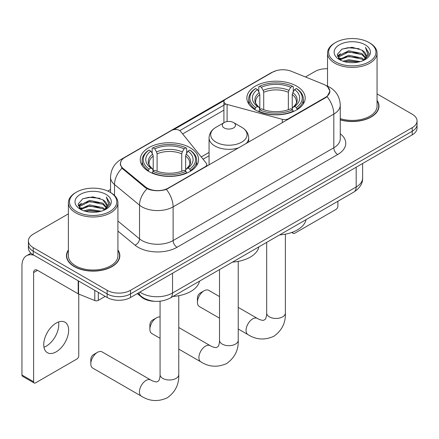 <?xml version="1.0" encoding="UTF-8"?>
<svg xmlns="http://www.w3.org/2000/svg" width="439" height="439" viewBox="0 0 439 439"><rect width="100%" height="100%" fill="white"/><g stroke="black" fill="none" stroke-linecap="round" stroke-linejoin="round"><path stroke-width="0.66" d="M288.511 119.112L288.511 118.673A5.504 3.177 180 0 1 282.293 119.304L227.095 104.444A5.504 3.177 180 0 1 225.531 103.813A5.504 3.177 180 0 1 223.917 101.568A5.504 3.177 180 0 1 225.531 99.318L272.394 72.265A14.855 8.577 0 0 1 291.425 71.305L323.461 84.255A14.855 8.577 0 0 1 325.447 85.215A14.855 8.577 0 0 1 329.799 91.279L329.799 92.591M190.038 147.669A29.166 16.836 0 0 0 158.259 144.014A29.166 16.836 0 0 0 140.255 159.571A29.166 16.836 0 0 0 148.794 171.479A29.166 16.836 0 0 0 180.577 175.128A29.166 16.836 0 0 0 198.582 159.571A29.166 16.836 0 0 0 190.038 147.669M296.654 86.115A29.166 16.836 0 0 0 264.871 82.466A29.166 16.836 0 0 0 246.866 98.018A29.166 16.836 0 0 0 255.41 109.926A29.166 16.836 0 0 0 287.194 113.575A29.166 16.836 0 0 0 305.193 98.018A29.166 16.836 0 0 0 296.654 86.115M168.252 188.101L205.189 166.776A5.504 3.177 180 0 0 206.802 164.532A5.504 3.177 180 0 0 206.286 163.187L180.544 131.321A5.504 3.177 180 0 0 171.671 130.416L124.808 157.475A14.855 8.577 0 0 0 120.456 163.538A14.855 8.577 0 0 0 123.139 168.461L145.572 186.959A14.855 8.577 0 0 0 168.252 188.101L168.252 188.545M288.511 118.673L325.447 97.348A14.855 8.577 0 0 0 329.799 91.279M154.687 301.297A16.506 9.532 180 0 1 141.698 297.241L137.281 293.598M68.391 249.972A26.686 15.409 0 0 0 66.465 255.723A26.686 15.409 0 0 0 74.284 266.616A26.686 15.409 0 0 0 103.368 269.958A26.686 15.409 0 0 0 119.842 255.723A26.686 15.409 0 0 0 117.915 249.972M66.744 257.106A26.686 15.409 0 0 0 66.651 257.517M327.67 86.856L329.991 91.191L327.082 96.629L325.639 97.677L166.386 189.407C160.493 191.184 154.605 191.184 148.717 189.407L145.38 187.722L121.949 168.208L120.259 163.928L121.021 161.195M68.391 213.859L33.232 234.157A16.506 9.532 0 0 0 28.398 240.896L28.398 248.084A16.506 9.532 0 0 0 33.232 254.823L107.16 297.505L107.16 293.911A16.506 9.532 0 0 0 130.509 293.911L412.216 131.266A16.506 9.532 0 0 0 417.05 124.528A16.506 9.532 0 0 1 412.216 131.266L130.509 293.911A16.506 9.532 0 0 1 107.16 293.911L33.232 251.229L107.16 293.911L107.16 290.316A16.506 9.532 0 0 0 130.509 290.316L412.216 127.672A16.506 9.532 0 0 0 417.05 120.934A16.506 9.532 0 0 0 412.216 114.195L377.057 93.897M28.398 244.49A16.506 9.532 0 0 0 33.232 251.229A16.506 9.532 0 0 1 28.398 244.49M173.734 129.67L224.23 100.515M179.776 130.624L225.531 104.208M340.258 119.863A26.686 15.409 0 0 0 378.983 106.106A26.686 15.409 0 0 0 377.057 100.361M327.532 68.736A16.506 9.532 0 0 0 314.939 71.513L305.467 76.979M110.54 189.522L107.829 191.091M28.398 240.896A16.506 9.532 0 0 0 33.232 247.634L107.16 290.316M119.66 257.517A26.686 15.409 0 0 0 119.567 257.106M378.802 107.906A26.686 15.409 0 0 0 378.709 107.495M107.16 297.505A16.506 9.532 0 0 0 130.509 297.505L412.216 134.861A16.506 9.532 0 0 0 417.05 128.122L417.05 120.934M292.72 232.11L292.764 232.138A2.749 1.586 120 0 0 293.334 233.394A2.749 1.586 120 0 0 294.706 233.257L335.95 209.447A2.749 1.586 120 0 0 337.898 206.078L337.898 201.26M335.561 61.855A23.662 13.658 0 0 0 369.023 61.855A23.662 13.658 0 0 0 369.023 42.534L369.803 42.984A24.76 14.295 0 0 1 377.057 53.092A24.76 14.295 0 0 1 361.769 66.3A24.76 14.295 0 0 1 334.787 63.2A24.76 14.295 0 0 1 327.532 53.092A24.76 14.295 0 0 1 334.787 42.984L335.561 42.534A23.662 13.658 0 0 0 335.561 61.855M340.258 118.601A24.76 14.295 0 0 0 377.057 106.106L377.057 53.092M340.258 119.682A26.411 15.25 0 0 0 378.709 106.106A26.411 15.25 0 0 0 377.057 100.8M343.024 61.208L348.736 59.742L360.309 61.603M344.659 61.707L348.736 60.867L358.619 62.02M339.479 59.358L348.736 55.254L362.021 58.058L364.161 59.83M340.033 59.841L348.736 56.373L362.021 59.177L363.569 60.362M338.699 58.606L338.535 57.504L339.007 55.627L348.736 50.759L362.021 53.563L365.66 57.69M338.579 58.063L339.007 56.752L348.736 51.884L362.021 54.688L365.396 58.228M363.426 60.478A13.757 7.94 0 0 0 366.049 55.808A13.757 7.94 0 0 0 362.021 50.194L366.044 56.082M365.133 44.778A18.158 10.487 0 0 0 339.495 44.756A18.158 10.487 0 0 0 339.374 59.561A18.158 10.487 0 0 0 339.451 59.605A18.158 10.487 0 0 0 365.215 59.561A18.158 10.487 0 0 0 365.133 44.778M362.021 50.194L352.138 47.242L341.981 49.113L337.273 54.431L340.395 60.105M364.551 59.929L368.941 54.359L369.029 53.36L365.457 47.396L367.706 54.079L363.569 60.412M369.803 42.984L369.023 42.534A23.662 13.658 0 0 0 335.561 42.534M365.457 47.396L369.023 53.591M341.745 49.228L347.962 47.692L359.107 48.696M337.448 56.455L339.479 54.864M343.951 52.965L347.962 52.186L358.712 53.07M343.951 57.46L347.962 56.68L358.712 57.564M344.774 61.734L347.962 61.175L358.603 62.025M337.333 56.016L340.664 53.646M339.106 59.04L340.664 58.14M197.435 302.268L197.435 297.779A3.852 2.222 -60 0 1 200.157 293.06L204.047 290.816A9.356 5.4 120 0 0 197.435 302.268A9.356 5.4 120 0 0 199.372 306.554L219.516 318.182M254.883 109.618L255.668 107.533A26.192 15.124 0 0 1 255.668 88.508L257.468 89.551A23.662 13.658 0 0 0 257.468 106.49L259.246 107.5L259.822 109.624M259.822 108.757L259.822 94.533L259.246 92.613L257.468 89.551M258.774 91.806L258.774 86.708L259.559 86.263A26.192 15.124 0 0 1 292.506 86.263L290.7 87.301A23.662 13.658 0 0 0 261.359 87.301L263.137 90.368L263.713 92.289L263.713 109.684M288.352 109.684L288.352 92.289L288.922 90.368L290.7 87.301M279.67 234.881A30.264 17.472 0 0 0 306.076 219.632M258.774 111.127A27.295 15.76 0 0 0 293.285 111.127L292.506 109.777A26.192 15.124 0 0 1 259.559 109.777L258.774 111.594M293.285 111.594L293.285 111.127M255.668 88.508L254.883 88.958A27.295 15.76 0 0 0 248.737 98.918A27.295 15.76 0 0 0 254.883 108.883M292.506 86.263L293.285 86.708L293.285 91.806M259.559 109.777L261.359 108.74A23.662 13.658 0 0 0 290.7 108.74L292.506 109.777M257.468 106.49L255.668 107.533M261.359 87.301L259.559 86.263M259.246 92.613A21.165 12.221 0 0 0 259.246 107.5L259.345 107.566C256.338 104.658 255.114 102.688 255.674 101.645A20.359 11.754 0 0 1 259.822 94.533M297.176 108.883A27.295 15.76 0 0 0 303.322 98.918A27.295 15.76 0 0 0 297.176 88.958L296.396 88.508A26.192 15.124 0 0 1 296.396 107.533L297.176 109.618M296.396 107.533L294.596 106.49A23.662 13.658 0 0 0 294.596 89.551L296.396 88.508M294.596 89.551L292.813 92.613L292.242 94.533L292.242 108.757L292.813 107.5L294.596 106.49M292.242 94.533A20.359 11.754 0 0 1 296.391 101.645C296.945 102.693 295.721 104.669 292.714 107.566L292.813 107.5A21.165 12.221 0 0 0 292.813 92.613M292.242 109.624L292.242 108.757M219.516 296.583L208.723 290.349A9.356 5.4 120 0 0 204.047 290.816L200.157 293.06M90.818 363.821L90.818 359.327A3.852 2.222 -60 0 1 93.545 354.613L97.436 352.363A9.356 5.4 120 0 0 90.818 363.821A9.356 5.4 120 0 0 92.755 368.107L141.396 396.187A9.356 5.4 -60 0 1 139.959 388.691A9.356 5.4 -60 0 1 146.072 380.443A9.356 5.4 -60 0 1 150.747 379.982C151.268 380.448 154.857 382.073 156.921 381.892L158.633 380.904C159.818 379.208 160.208 375.29 160.065 374.604A9.356 5.4 180 0 0 162.803 378.423A9.356 5.4 180 0 0 176.034 378.423A9.356 5.4 180 0 0 178.772 374.604C179.172 384.284 175.331 392.027 167.259 397.822C158.205 401.915 149.584 401.372 141.396 396.187M148.272 171.166L149.051 169.081A26.192 15.124 0 0 1 149.051 150.061L150.857 151.104A23.662 13.658 0 0 0 150.857 168.044L152.635 169.053L153.206 171.177M153.206 170.31L153.206 156.086L152.635 154.166L150.857 151.104M152.163 153.354L152.163 148.261L152.948 147.817A26.192 15.124 0 0 1 185.889 147.817L184.089 148.854A23.662 13.658 0 0 0 154.748 148.854L156.525 151.921L157.102 153.842L157.102 171.237M181.735 171.237L181.735 153.842L182.311 151.921L184.089 148.854M173.054 296.429A30.264 17.472 0 0 0 199.465 281.185M152.163 172.681A27.295 15.76 0 0 0 186.674 172.681L185.889 171.331A26.192 15.124 0 0 1 152.948 171.331L152.163 173.147M186.674 173.147L186.674 172.681M149.051 150.061L148.272 150.511A27.295 15.76 0 0 0 142.126 160.471A27.295 15.76 0 0 0 148.272 170.436M185.889 147.817L186.674 148.261L186.674 153.354M152.948 171.331L154.748 170.288A23.662 13.658 0 0 0 184.089 170.288L185.889 171.331M150.857 168.044L149.051 169.081M154.748 148.854L152.948 147.817M152.635 154.166A21.165 12.221 0 0 0 152.635 169.053L152.734 169.119C149.726 166.211 148.503 164.241 149.057 163.198A20.359 11.754 0 0 1 153.206 156.086M190.564 170.436A27.295 15.76 0 0 0 196.71 160.471A27.295 15.76 0 0 0 190.564 150.511L189.78 150.061A26.192 15.124 0 0 1 189.78 169.081L190.564 171.166M189.78 169.081L187.98 168.044A23.662 13.658 0 0 0 187.98 151.104L189.78 150.061M187.98 151.104L186.202 154.166L185.626 156.086L185.626 170.31L186.202 169.053L187.98 168.044M185.626 156.086A20.359 11.754 0 0 1 189.78 163.198C190.334 164.246 189.105 166.216 186.103 169.119L186.202 169.053A21.165 12.221 0 0 0 186.202 154.166M185.626 171.177L185.626 170.31M150.747 379.982L102.111 351.902A9.356 5.4 120 0 0 97.436 352.363L93.545 354.613M149.886 329.272L149.886 324.778A3.852 2.222 -60 0 1 152.607 320.064L156.498 317.814A9.356 5.4 120 0 0 149.886 329.272A9.356 5.4 120 0 0 151.823 333.552L160.065 338.31M245.955 143.685A19.81 11.436 0 0 0 248.683 137.89C248.534 133.483 246.224 129.949 241.741 127.283L233.543 122.552A6.601 3.814 0 0 0 224.203 122.552A6.601 3.814 0 0 0 224.203 127.941A6.601 3.814 0 0 0 233.543 127.941A6.601 3.814 0 0 0 233.543 122.552L241.741 127.283A18.197 10.509 0 0 1 241.741 142.143A18.197 10.509 0 0 1 216.004 142.143A18.197 10.509 0 0 1 216.004 127.283C211.521 129.949 209.211 133.483 209.063 137.89A19.81 11.436 0 0 0 214.863 145.978A19.81 11.436 0 0 0 238.904 147.756M232.511 262.105A30.264 17.472 0 0 0 258.917 246.861M160.065 316.963A9.356 5.4 120 0 0 156.498 317.814L152.607 320.064M58.541 321.974A17.609 10.168 -60 0 1 46.315 346.124A17.609 10.168 -60 0 1 43.966 347.222M56.192 351.826A17.609 10.168 120 0 0 67.694 336.307A17.609 10.168 120 0 0 64.994 322.199A17.609 10.168 120 0 0 56.192 323.071A17.609 10.168 120 0 0 44.685 338.59A17.609 10.168 120 0 0 47.385 352.698A17.609 10.168 120 0 0 56.192 351.826M98.309 292.396L98.309 300.369L105.217 296.38M34.055 255.295A22.01 12.709 -120 0 0 26.51 255.756A22.01 12.709 -120 0 0 21.95 265.831L21.95 375.01L33.622 381.749L33.622 272.57A5.504 3.177 60 0 1 34.763 270.051A5.504 3.177 60 0 1 37.513 270.325L78.197 293.812L78.197 280.784M33.622 381.749A2.749 1.586 120 0 0 34.193 383.006L22.521 376.267A2.749 1.586 -60 0 1 21.95 375.01M34.193 383.006A2.749 1.586 120 0 0 35.57 382.868L76.814 359.058A2.749 1.586 120 0 0 78.757 355.689L78.757 294.07M98.309 300.369A2.749 1.586 180 0 1 94.786 300.545L78.565 293.993A2.749 1.586 180 0 1 78.197 293.812M76.424 211.466A23.662 13.658 0 0 0 109.887 211.466A23.662 13.658 0 0 0 109.887 192.145L110.666 192.595A24.76 14.295 0 0 1 117.915 202.703A24.76 14.295 0 0 1 102.633 215.911A24.76 14.295 0 0 1 75.645 212.811A24.76 14.295 0 0 1 68.391 202.703A24.76 14.295 0 0 1 75.645 192.595L76.424 192.145A23.662 13.658 0 0 0 76.424 211.466M68.391 202.703L68.391 255.723A24.76 14.295 0 0 0 75.645 265.831A24.76 14.295 0 0 0 102.633 268.931A24.76 14.295 0 0 0 117.915 255.723L117.915 202.703M68.391 250.417A26.411 15.25 0 0 0 66.744 255.723A26.411 15.25 0 0 0 74.476 266.506A26.411 15.25 0 0 0 103.264 269.809A26.411 15.25 0 0 0 119.567 255.723A26.411 15.25 0 0 0 117.915 250.417M83.887 210.819L89.594 209.359L101.173 211.214M85.517 211.318L89.594 210.479L99.477 211.631M80.326 208.986L89.594 204.865L102.88 207.669L105.02 209.441M80.891 209.452L89.594 205.99L102.88 208.794L104.427 209.974M79.563 208.223L79.399 207.115L79.865 205.238L89.594 200.371L102.88 203.175L106.518 207.301M79.443 207.674L79.865 206.363L89.594 201.496L102.88 204.3L106.26 207.839M104.29 210.089A13.757 7.94 0 0 0 106.913 205.425A13.757 7.94 0 0 0 102.88 199.805L106.902 205.693M105.997 194.395A18.158 10.487 0 0 0 80.353 194.367A18.158 10.487 0 0 0 80.238 209.173A18.158 10.487 0 0 0 80.315 209.216A18.158 10.487 0 0 0 106.073 209.173A18.158 10.487 0 0 0 105.997 194.395M102.88 199.805L92.997 196.859L82.839 198.724L78.131 204.047L81.253 209.721M105.415 209.54L109.799 203.976L109.887 202.977L106.32 197.012L108.57 203.696L104.433 210.023M110.666 192.595L109.887 192.145A23.662 13.658 0 0 0 76.424 192.145M106.32 197.012L109.887 203.202M82.603 198.84L88.826 197.309L99.966 198.307M78.312 206.072L80.342 204.475M84.809 202.577L88.826 201.797L99.571 202.681M84.809 207.071L88.826 206.292L99.571 207.175M85.632 211.346L88.826 210.786L99.466 211.636M78.197 205.628L81.528 203.262M79.964 208.651L81.528 207.751M205.189 167.221L205.189 166.776M123.139 168.461L123.139 169.383M145.572 186.959L145.572 187.876M325.447 97.348L325.447 97.787M141.698 296.748L141.698 297.241M282.293 122.7L282.293 119.304M227.095 121.576L227.095 104.444M340.258 133.758A27.514 15.886 180 0 1 337.701 154.517L177.005 247.294A5.504 3.177 60 0 1 173.114 240.556L333.81 147.778A22.01 12.709 0 0 0 340.258 138.795L340.258 105.097A22.01 12.709 180 0 1 333.81 114.085A19.261 11.118 -120 0 0 327.082 96.629M177.005 247.294A27.514 15.886 180 0 1 138.093 247.294A27.514 15.886 180 0 1 135.014 245.176L117.915 231.079M147.021 188.743A19.261 12.879 129.5 0 0 139.52 205.161L139.52 238.86A22.01 12.709 0 0 0 141.989 240.556A22.01 12.709 0 0 0 173.114 240.556L173.114 206.862A22.01 12.709 180 0 1 141.989 206.862A22.01 12.709 180 0 1 139.52 205.161L114.524 184.55A22.01 12.709 180 0 1 110.54 177.263L110.54 192.523M340.258 105.097C339.885 97.184 336.406 91.246 329.821 87.295L327.044 85.94A19.261 9.021 112 0 0 326.226 85.704M166.386 189.407A19.261 11.118 60 0 1 173.114 206.862L333.81 114.085L333.81 147.778A5.504 3.177 60 0 0 337.701 154.517M123.052 158.693A19.261 11.118 -120 0 0 120.977 159.461C114.392 163.412 110.913 169.35 110.54 177.263M120.977 159.461L270.973 72.863A19.261 11.118 60 0 1 272.432 72.243M121.949 168.208A19.261 12.879 129.5 0 0 114.524 184.55L114.524 195.481M182.668 133.95L223.917 110.134M130.509 290.316L130.509 297.505M412.216 127.672L412.216 134.861M33.232 247.634L33.232 254.823M117.915 221.047L139.52 238.86A5.504 3.682 -50.5 0 1 135.014 245.176M209.063 152.41L201.232 156.932M139.926 292.067A22.01 12.709 0 0 0 141.402 293.011A22.01 12.709 0 0 0 172.532 293.011L356.183 186.981A22.01 12.709 0 0 0 362.63 177.993C362.795 183.458 359.881 188.133 353.905 192.019L170.25 298.048A11.008 6.355 60 0 0 172.532 293.011L172.532 273.245M356.183 167.21L356.183 186.981A11.008 6.355 60 0 1 353.905 192.019M139.031 292.583A11.008 7.359 129.5 0 0 140.952 296.16L137.61 293.406M285.383 234.152L285.383 313.051A9.356 5.4 180 0 1 282.645 316.87A9.356 5.4 180 0 1 269.414 316.87A9.356 5.4 180 0 1 266.676 313.051C266.819 313.737 266.429 317.655 265.244 319.351L263.532 320.338C261.468 320.519 257.885 318.895 257.364 318.429L238.229 307.382M285.383 313.051C285.784 322.731 281.948 330.474 273.87 336.269C264.816 340.362 256.195 339.819 248.008 334.633A9.356 5.4 -60 0 1 246.575 327.137A9.356 5.4 -60 0 1 252.683 318.895A9.356 5.4 -60 0 1 257.364 318.429M288.352 92.289A20.359 11.754 0 0 0 263.713 92.289M288.922 90.368A21.165 12.221 0 0 0 263.137 90.368M181.735 153.842A20.359 11.754 0 0 0 157.102 153.842M182.311 151.921A21.165 12.221 0 0 0 156.525 151.921M238.229 261.375L238.229 340.28A9.356 5.4 180 0 1 235.485 344.099A9.356 5.4 180 0 1 222.255 344.099A9.356 5.4 180 0 1 219.516 340.28C219.659 340.96 219.275 344.884 218.084 346.58L216.372 347.567C214.314 347.748 210.725 346.124 210.204 345.658L178.772 327.51M238.229 340.28C238.624 349.96 234.788 357.697 226.711 363.492C217.656 367.591 209.035 367.048 200.848 361.857A9.356 5.4 -60 0 1 199.416 354.361A9.356 5.4 -60 0 1 205.529 346.119A9.356 5.4 -60 0 1 210.204 345.658M33.622 272.57L37.513 270.325M78.565 280.993L78.565 293.993M94.786 300.545L94.786 290.36M223.917 122.717L223.917 101.568M120.456 163.538L120.456 165.36M206.802 166.288L206.802 164.532M270.973 72.863L276.005 70.734M327.044 85.94L325.848 85.457M209.063 155.757L203.076 159.214M170.25 298.048C161.393 302.498 152.536 302.498 143.685 298.048L140.952 296.16M362.63 177.993L362.63 163.489M293.334 233.394L291.732 232.472M378.709 108.318L378.709 106.106M338.535 58.414L338.535 57.504M327.532 86.143L327.532 53.092M248.008 334.633L238.229 328.987M248.737 103.955L248.737 98.918M303.322 103.955L303.322 98.918M266.676 242.377L266.676 313.051M178.772 295.705L178.772 374.604M142.126 165.508L142.126 160.471M196.71 165.508L196.71 160.471M160.065 301.225L160.065 374.604M200.848 361.857L178.772 349.115M248.683 142.11L248.683 137.89M209.063 164.982L209.063 137.89M224.203 122.552L216.004 127.283M219.516 269.606L219.516 340.28M26.51 255.756L30.96 253.182M119.567 257.929L119.567 255.723M79.399 208.026L79.399 207.115M66.744 257.929L66.744 255.723"/></g></svg>
